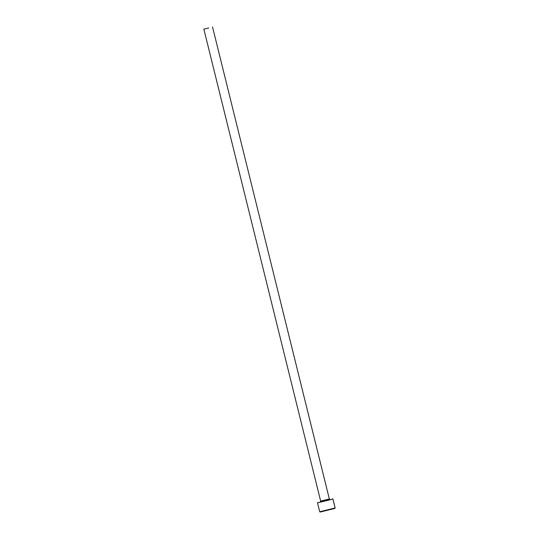 <?xml version="1.0" encoding="UTF-8"?>
<svg xmlns="http://www.w3.org/2000/svg" width="539" height="539" viewBox="0 0 539 539"><rect width="100%" height="100%" fill="white"/><g stroke="black" fill="none" stroke-linecap="round" stroke-linejoin="round"><path stroke-width="0.81" d="M334.625 505.932L333.398 501.095M320.53 501.614L329.693 499.343M332.469 498.77L332.954 499.067L317.518 502.88L319.715 511.76L335.15 507.94L334.86 508.425L320.2 512.05L319.715 511.76M208.741 27.974L203.85 29.099L208.741 27.974M333.52 501.58L334.497 505.42M333.628 501.802L334.463 505.333M334.456 505.158L333.816 502.55M212.534 26.95L329.336 498.939L320.658 501.088L320.341 501.755L324.518 500.643M329.902 499.384L320.361 501.748M332.954 499.067L333.5 501.27M334.611 505.777L335.15 507.94M329.336 498.939L329.929 499.384M203.85 29.099L320.658 501.088M317.808 502.402L317.518 502.88"/></g></svg>
